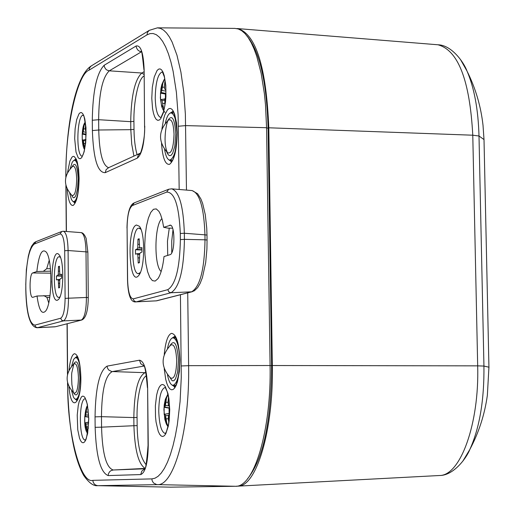 <?xml version="1.0" encoding="UTF-8"?>
<svg xmlns="http://www.w3.org/2000/svg" width="515" height="515" viewBox="0 0 515 515"><rect width="100%" height="100%" fill="white"/><g stroke="black" fill="none" stroke-linecap="round" stroke-linejoin="round"><path stroke-width="0.77" d="M161.916 128.988L163.577 119.036L164.781 114.974L167.562 109.727L168.997 108.607L170.426 108.427L171.913 109.257L173.343 111.189L174.63 114.208L176.484 122.776L177.166 132.799C176.832 150.019 174.289 160.532 169.544 164.33C165.283 164.916 162.611 157.976 161.523 143.505M69.029 370.053C70.156 359.94 71.971 354.487 74.488 353.702C78.19 354.481 80.314 362.373 80.861 377.36C81.312 404.185 71.076 413.545 68.997 386.829M95.043 416.86C95.52 387.602 99.537 370.691 107.094 366.126L139.507 360.191C144.206 361.163 146.91 370.317 147.625 387.66L148.249 445.275C147.914 462.831 145.41 472.596 140.73 474.573L108.15 475.577C100.496 472.583 96.163 456.502 95.14 427.341L95.043 416.86L101.468 416.667C101.719 390.344 105.318 375.313 112.264 371.592L143.962 366.068M151.783 98.314L152.311 87.331L154.23 77.018L157.036 70.574L158.549 69.152L160.075 68.888L161.581 69.853L163.043 72.184L164.285 75.795L165.798 85.464L165.927 96.453L165.476 102.054L163.506 112.463L160.648 118.811L159.129 120.143L157.603 120.304L156.109 119.242L154.68 116.841L153.464 113.21L152.556 108.633L151.783 98.314M169.731 409.644L169.178 420.774L168.341 426.053L165.766 433.823L164.279 435.774L162.734 436.501L161.189 436.025L159.669 434.325L158.221 431.293L156.064 422.068L155.504 416.764L155.382 405.756L156.624 395.127L157.764 390.673L159.141 387.332L160.609 385.304L162.141 384.48L163.693 384.853L165.218 386.462L167.967 393.615L168.92 398.681L169.731 409.644M88.773 418.772L87.64 433.469L85.561 440.422L84.357 442.166L83.115 442.797L81.872 442.359L80.649 440.827L79.484 438.091L77.752 429.787L77.224 415.129L78.241 405.595L79.162 401.61L81.467 396.82L82.703 396.106L83.945 396.46L85.175 397.921L87.376 404.378L88.773 418.772M74.681 138.612L75.126 128.756L76.684 119.577L78.956 113.924L80.173 112.721L81.409 112.56L82.619 113.506L83.791 115.675L84.795 118.978L85.992 127.739L85.722 142.623L84.119 151.88L81.808 157.455L80.585 158.581L79.355 158.659L78.151 157.635L76.02 152.092L74.681 138.612M144.76 126.136C144.432 143.563 141.96 154.223 137.351 158.111L105.221 172.667C97.67 172.905 93.389 158.865 92.385 130.553L92.288 120.265C92.764 91.239 96.723 72.905 104.178 65.263L136.147 45.977C140.782 44.985 143.447 52.878 144.142 69.66L144.567 126.407C145.404 136.205 141.464 151.841 140.402 153.045M67.549 172.416L69.892 161.021L72.01 157.107L73.079 156.399L74.16 156.476L76.323 159.264L77.269 162.013L78.615 169.519L79.098 178.126C78.821 193.202 76.857 202.298 73.207 205.408C70.246 205.974 68.244 200.573 67.201 189.211M164.246 354.423C165.515 341.657 167.942 334.634 171.521 333.347C176.349 334.106 179.136 343.048 179.883 360.159L179.368 371.437L177.469 381.724L176.091 385.555L174.572 388.162L173.008 389.546L171.469 389.791L169.879 388.922L168.315 386.836L166.879 383.54L165.676 379.182L164.214 368.682M179.175 189.475L178.106 114.839L176.394 92.314L173.117 71.289L170.916 61.948L168.399 53.74L165.605 46.826L162.605 41.309L159.483 37.273L156.29 34.692L153.097 33.507L150 33.61L146.955 34.891L89.082 70.162C76.98 74.199 64.999 130.649 65.965 176.529M67.703 383.411L67.716 384.827C67.156 432.233 80.288 484.184 92.855 480.353L151.861 478.892L154.951 478.223L158.073 476.324L161.259 473.047L164.414 468.347L167.459 462.213L170.349 454.648L172.989 445.803L175.325 435.838L177.308 424.933L180.083 401.52L181.261 377.656L180.437 294.735M95.14 427.341L101.564 427.16C102.311 453.419 106.199 467.697 113.229 470.002L110.995 470.639L109.605 471.734L108.427 473.794L108.15 475.577M104.178 65.263L104.481 67.014L105.691 69.055L107.088 70.149L109.302 70.825C102.446 77.314 98.899 93.608 98.648 119.699L92.288 120.265M92.385 130.553L98.745 129.999C99.337 152.987 102.627 165.553 108.62 167.684L106.142 169.602L105.221 172.667M170.246 160.081L171.637 161.375M172.989 111.736L171.527 112.94M76.413 399.234L77.263 400.168M77.34 356.702L76.49 357.635M107.094 366.126L107.397 367.89L108.62 369.925L111.684 371.534L145.05 372.68C138.014 376.504 134.273 391.471 133.836 417.575L101.468 416.667L101.564 427.16L133.919 425.718C134.737 449.762 138.4 463.918 144.908 468.193M143.962 71.791L141.799 73.014C134.846 79.58 131.158 95.803 130.726 121.675L98.648 119.699L98.745 129.999L130.81 129.664L131.718 144.097L133.932 156.096M74.315 201.642L75.119 202.575M76.02 159.431L75.171 160.32M173.465 385.297L174.926 386.565M175.029 336.559L173.561 337.827M178.415 126.239L185.683 125.609L266.57 127.707L265.476 104.564L264.375 93.576L261.156 73.349L256.708 56.174L254.088 48.957L251.243 42.751L248.211 37.614L245.018 33.584L241.702 30.7L238.297 28.969L234.846 28.396L157.429 27.842L149.221 30.366L147.541 32.316L146.955 34.891M266.57 127.707L270.085 365.521L188.619 365.676L187.724 292.868M151.861 478.892L152.183 480.778L153.476 482.928L156.727 484.602L235.265 486.276C254.011 487.86 271.476 430.044 270.085 365.521M235.265 486.276L170.459 487.158L97.94 485.671L157.339 484.647C174.109 486.166 189.784 429.207 188.619 365.676L181.293 365.959M67.716 384.827L67.568 384.892C68.707 428.036 74.076 458.215 83.681 475.422C88.902 482.825 93.543 486.237 97.618 485.664L170.459 487.158M146.099 464.672C140.466 457.938 137.479 444.921 137.144 425.628L133.919 425.718L133.836 417.575L137.061 417.478C136.578 399.344 141.084 377.398 146.53 375.77M137.048 154.667C135.123 147.464 134.106 139.037 134.009 129.394L130.81 129.664L130.726 121.675L133.919 121.392C133.488 103.148 138.097 78.686 144.007 75.982M236.791 28.576L237.982 28.615C256.007 34.254 266.281 67.317 268.804 127.784L272.332 365.528C273.703 429.323 256.579 486.765 237.975 486.141L236.617 486.166M247.425 478.924C263.171 459.612 271.238 421.849 271.611 365.631L268.09 128.087C266.706 82.059 259.676 51.339 246.994 35.928M85.754 139.43L82.278 140.292L82.22 134.087L83.276 131.834L84.087 125.409L85.265 122.061M84.724 148.706L83.353 140.859L82.78 139.887M82.22 134.087L86.089 134.801M85.928 139.069L85.541 143.479M85.638 124.759L85.329 128.01L85.554 130.63L86.069 131.228M82.722 133.54L86.095 134.222M85.574 140.595L83.353 140.859M85.535 143.434L83.855 143.492M86.089 132.233L83.276 131.834M83.726 128.859L85.393 128.937M164.864 98.951L161.24 99.504L160.564 100.007L160.487 93.112L161.858 90.498L162.785 83.34L164.749 78.66M165.09 80.54L164.382 86.127L164.684 89.011L165.901 89.99M163.944 110.139L161.974 100.534L161.24 99.504M160.487 93.112L165.424 94.045L165.405 97.908M165.772 97.226L164.8 99.086L164.897 105.427M165.907 93.794L165.424 94.045M161.156 92.443L165.914 93.434M164.71 100.213L161.974 100.534M164.665 103.373L162.579 103.438M165.92 91.091L161.858 90.498M162.392 87.177L164.485 87.273M164.163 414.337L164.098 407.301L169.068 408.138L169.126 413.41L164.163 414.337L169.583 413.403M166.416 398.34L164.098 407.301L164.768 407.101L165.476 405.485L166.416 398.34L167.916 394.207M168.534 397.174L168.038 402.015L168.347 405.144L169.532 406.554M168.064 426.517L166.699 422.764L165.598 415.721L164.851 414.298M169.126 413.41L169.59 413.358M169.493 413.803L168.463 415.418L168.231 418.644L168.823 422.39M169.59 408.08L169.068 408.138M164.768 407.101L169.583 407.938M168.534 415.302L165.598 415.721M168.238 418.747L166.21 418.85M168.901 405.904L165.476 405.485M166.017 402.267L168.064 402.324M88.664 422.152L84.808 422.873L84.756 416.558L85.265 416.384L85.818 414.942L86.642 408.53L87.511 405.678M87.608 432.986L85.902 424.135L85.323 422.847L84.82 422.873L86.842 430.463M84.756 416.558L88.67 417.202M88.664 422.216L85.323 422.847M88.632 423.156L88.213 423.89L88.232 428.654M88.11 409.496L88.129 414.665L88.599 415.38M85.265 416.384L88.664 416.97M88.265 423.794L85.902 424.135M88.046 426.858L86.411 426.941M88.529 415.27L85.818 414.942M86.275 412.052L87.917 412.097M136.43 225.016L139.308 226.233C145.455 232.69 144.927 269.3 138.606 275.577C128.995 287.776 126.465 227.785 136.43 225.016M169.686 225.216L170.117 225.145C175.216 224.45 175.132 253.882 170.034 254.68L164.015 256.554C162.817 267.06 160.783 274.45 157.905 278.724L155.15 281.087L152.376 280.617L149.788 277.392L147.586 271.669L145.938 263.925L144.966 254.745L144.734 244.825L145.262 234.924L146.511 225.776L148.391 218.077L150.76 212.425L153.444 209.277L156.238 208.897L158.916 211.343L160.583 214.581L162.354 220.214L163.68 227.315L170.542 225.235M167.839 289.655C175.628 284.615 179.806 267.935 180.372 239.604L180.302 233.482C179.059 205.73 174.521 191.934 166.673 192.101L132.304 205.588C129.027 208.169 127.282 215.637 127.076 227.971L127.611 279.986C128.074 292.147 129.967 298.443 133.282 298.867L167.839 289.655L168.785 291.889L170.986 292.745C179.394 287.595 183.868 269.802 184.422 239.366L180.372 239.604M172.577 228.209L167.922 228.132L163.68 227.315M161.961 218.708C154.416 223.935 153.785 266.004 161.169 271.463M133.282 298.867L133.964 300.754L135.986 301.88C130.842 302.666 128.016 295.391 127.52 280.063L127.611 279.986M156.109 300.889L191.606 291.818L170.986 292.745L136.301 301.822L156.399 300.837L135.896 301.88M171.424 188.831L171.682 188.844C179.194 191.335 183.411 206.129 184.344 233.244L180.302 233.482M207.056 240.074L206.908 249.183L205.704 262.45L202.427 277.546L200.155 283.392L197.676 287.589L194.374 290.769L191.606 291.818C200.013 286.784 204.481 269.448 205.015 239.81L184.422 239.366L184.344 233.244L204.951 234.846C203.992 207.815 199.672 193.054 191.998 190.556L171.695 188.844L168.714 189.237L166.673 192.101M57.429 300.226C48.919 303.155 51.043 244.516 59.09 254.764C64.266 259.914 63.866 294.361 58.568 299.395L57.429 300.226M32.883 297.29L32.677 297.322C29.181 297.889 29.213 273.574 32.703 272.956L36.848 271.508C38.837 254.507 41.973 248.043 46.26 252.118C52.704 259.747 52.215 303.58 45.597 311.073C41.773 314.948 38.921 309.927 37.035 296.003L32.883 297.29M34.267 244.052C29.001 248.571 26.188 262.187 25.814 284.904L25.853 289.836C26.542 312.296 29.555 324.057 34.885 325.12L60.744 318.219C63.448 316.326 64.903 309.708 65.102 298.378L64.703 250.728C64.317 239.636 62.766 234.035 60.049 233.932L34.267 244.052L35.992 241.657L61.497 231.583M36.848 271.508L50.637 271.16M50.959 281.093L50.753 287.492M50.007 295.661L37.035 296.003M43.82 295.61L46.949 297.419L48.725 302.917M49.202 260.339L46.723 268.688L43.633 271.077M63.248 231.254L61.852 231.447M65.102 298.378L68.489 298.211L68.089 250.528L85.999 251.854C85.702 240.119 84.093 233.707 81.158 232.619L63.364 231.254C66.235 232.342 67.806 238.767 68.089 250.528L64.703 250.728M34.885 325.12L35.677 326.974L37.531 327.675L63.487 320.884L81.299 320.072C84.582 318.038 86.288 310.5 86.411 297.464L68.489 298.211C68.366 311.285 66.699 318.843 63.487 320.884L61.568 320.15L60.744 318.219M81.969 319.95L55.517 326.729L37.112 327.746C30.102 326.928 26.329 314.311 25.795 289.894L25.853 289.836M50.431 268.733L46.723 268.688M46.949 297.419L49.755 297.445M140.344 272.512L138.432 273.613C130.54 274.534 131.222 227.038 139.082 228.19L140.968 229.342M139.179 238.748L139.571 247.239L140.518 248.05L141.921 247.586L141.973 252.08L140.569 252.537L139.649 253.966L139.436 262.663L138.22 263.043L137.827 254.552L136.887 253.734L135.503 254.191L135.458 249.73L136.842 249.266L137.756 247.844L137.969 239.166L139.179 238.748M139.192 239.881L137.969 239.166M139.275 244.342L138.02 244.31M140.923 248.095L137.756 247.844M141.947 249.794L136.842 249.266M141.947 250.02L135.458 249.73M139.945 253.502L136.887 253.734M139.61 254.442L137.827 254.552M139.385 257.88L138.168 257.886M139.43 262.335L138.22 263.043M141.928 248.198L140.518 248.05M59.998 296.833L58.845 297.387C52.543 298.249 53.032 255.781 59.315 256.779L60.455 257.358M59.437 266.229L59.74 273.832L60.493 274.592L61.62 274.218L61.652 278.242L60.532 278.609L59.791 279.851L59.611 287.621L58.646 287.924L58.337 280.327L57.59 279.561L56.483 279.928L56.45 275.931L57.558 275.564L58.292 274.321L58.465 266.564L59.437 266.229M59.444 267.13L58.465 266.564M59.508 271.186L58.504 271.167M60.384 274.476L58.292 274.321M61.633 275.969L57.558 275.564M61.633 276.175L56.45 275.931M60.081 279.368L57.59 279.561M59.766 280.231L58.337 280.327M59.579 283.308L58.607 283.314M59.611 287.37L58.646 287.924M61.62 274.707L60.493 274.592M80.192 388.831C79.143 395.501 77.656 398.971 75.724 399.241L74.366 398.501L73.407 396.994L71.598 390.763M71.643 366.12L73.471 359.882L74.437 358.376L75.802 357.635C77.726 357.893 79.207 361.356 80.224 368.013M73.413 364.317C76.832 358.53 79.007 362.991 79.954 377.695C79.175 393.389 76.98 398.346 73.362 392.552M78.441 377.785C77.99 367.298 76.465 362.682 73.857 363.938L71.933 372.165C71.559 373.253 71.546 377.411 71.9 384.634C72.86 390.396 73.497 393.164 73.806 392.932C76.568 394.078 78.113 389.025 78.441 377.785M78.183 191.644C77.025 198.095 75.499 201.423 73.613 201.629L72.609 201.191L71.373 199.357L69.705 193.138M70.214 168.605L72.139 162.476L73.452 160.693L74.475 160.307C76.349 160.603 77.733 163.995 78.621 170.497M71.997 166.879C75.287 161.279 77.353 165.328 78.196 179.033L77.437 189.604L75.827 195.616L74.566 197.528L73.265 197.799L71.418 194.947M76.696 179.246C76.31 169.519 74.887 165.276 72.441 166.519C63.364 175.911 63.165 185.516 71.836 195.327C74.694 196.402 76.31 191.039 76.696 179.246M167.51 348.41C168.881 341.606 170.748 338.072 173.111 337.821C176.999 339.07 179.207 346.589 179.741 360.384C179.458 375.409 177.212 383.714 173.014 385.297C170.645 385.04 168.798 381.506 167.452 374.695M169.841 345.848C174.315 338.664 177.205 343.582 178.512 360.597L177.566 372.397L175.512 378.84L173.883 380.746L172.197 380.791L169.77 377.263M176.716 360.712C176.072 348.488 174.019 343.318 170.568 345.198C160.667 356.09 160.641 366.995 170.497 377.913C174.192 379.677 176.265 373.942 176.716 360.712M165.289 123.233C166.809 116.538 168.727 113.107 171.057 112.927C174.598 114.021 176.587 120.851 177.031 133.424C176.658 149.402 174.244 158.285 169.776 160.068C167.465 159.753 165.733 156.212 164.581 149.453M167.645 120.78C171.939 113.892 174.662 118.289 175.815 133.99L174.797 146.344L172.628 153.322L170.954 155.453L169.229 155.652L167.549 153.779L166.802 152.034M174.031 134.261C173.484 123.046 171.598 118.353 168.366 120.169C166.467 121.141 162.515 142.874 167.484 152.691C171.308 154.371 173.491 148.23 174.031 134.261M66.036 186.063L66.422 231.493M67.201 323.735L67.62 373.851M170.047 113.165L172.808 111.452C172.158 115.515 173.388 99.788 177.051 132.941C175.312 165.791 169.454 162.013 171.444 161.646L168.785 159.772M77.025 400.58L75.216 399.138M75.287 357.738L77.102 356.29M140.73 474.573L141.773 471.148L144.567 469.023M144.638 468.798L113.229 470.002L144.799 468.438M144.606 469.049C145.513 470.562 146.659 462.65 148.056 445.314L148.249 445.275M147.625 387.66L148.05 445.314M143.82 365.753L140.737 363.738L139.507 360.191M155.221 97.992C155.594 82.194 157.989 73.497 162.399 71.881L164.33 76.825L165.424 82.934L165.901 90.202L165.727 97.947L164.909 105.343L163.564 111.568L160.963 117.549C157.538 116.66 155.627 110.139 155.221 97.992M158.755 411.17C159.013 396.653 161.176 388.735 165.238 387.409L167.214 391.683L168.817 398.938L169.622 411.768L168.534 424.206L166.48 431.499L165.386 433.521C161.491 432.426 159.277 424.972 158.755 411.17M85.284 440.119C78.808 440.377 78.711 398.552 85.187 398.739M82.149 156.18C75.814 156.135 76.851 114.897 83.185 115.206M137.351 158.111L138.303 154.912L140.878 152.916M144.142 69.66L144.561 126.304M141.355 51.777L139.636 51.313L137.679 49.884L136.456 47.773L136.147 45.977M143.994 74.469L141.799 73.014L109.302 70.825L141.38 51.848M74.868 202.987L73.124 201.52M73.98 160.39L75.782 159.006M172.068 338.11L174.836 336.289L177.366 341.58L179.426 353.2L179.767 360.21C178.583 389.353 172.886 387.711 174.733 386.836L171.971 385.014M149.009 30.52L91.194 65.972L89.629 67.78L89.082 70.162M186.469 190.093L185.368 114.073L183.758 92.005L180.907 72.094L176.954 55.182L172.081 41.973L169.371 36.913L166.519 32.947L163.558 30.108L160.519 28.402L157.429 27.842M92.855 480.353L93.151 482.098L94.354 484.081L95.739 485.111L97.618 485.664M146.041 372.918L145.05 372.68L145.964 372.525M137.061 417.478L137.144 425.628M133.919 121.392L134.009 129.394M484.061 141.915L484.01 139.571L479.002 136.005C478.255 109.566 474.27 87.936 467.034 71.115L460.462 59.47M462.811 461.183L469.873 449.408C478.886 432.458 484.712 414.421 487.357 395.295L488.935 367.201L484.01 139.571L483.019 125.28C480.881 106.232 475.551 88.174 467.034 71.115C463.918 62.412 451.649 45.024 437.956 44.779C458.215 50.238 469.822 80.385 472.776 135.207L479.002 136.005L483.939 366.062L488.935 367.201L488.954 367.987M469.873 449.408C479.607 427.817 484.293 400.033 483.939 366.062L477.682 365.856C479.388 423.62 460.436 475.821 439.507 475.512C453.419 475.66 466.435 458.273 469.873 449.408M268.804 127.784L472.776 135.207L477.682 365.856L272.332 365.528M266.577 128.042L268.09 128.087M271.611 365.631L270.085 365.637M82.233 134.074L84.087 125.409M84.28 146.949L82.291 140.28M160.5 93.099L162.785 83.34M164.729 82.303L165.418 82.915M163.062 107.287L161.523 104.886L160.583 99.994M168.392 398.089L168.746 398.481M166.699 422.764L164.182 414.337M84.763 416.551L86.642 408.53M127.076 227.971L127.514 280.031M168.321 189.391L134.261 202.846L132.304 205.588M169.274 228.151L167.459 241.22L167.723 255.401M206.991 235.117L207.056 240.035L205.015 239.81L204.951 234.846L206.991 235.072L206.727 227.933L205.266 214.607L202.64 203.47L200.914 199.022L197.612 193.73L192.172 190.582M156.792 300.786L192.346 291.683M50.766 273.169L32.703 272.956M25.789 289.887L25.814 284.904M60.049 233.932L61.8 231.46M55.742 326.671L81.653 320.034C85.87 318.418 88.078 310.944 88.271 297.612L86.411 297.464L85.999 251.854L87.859 252.047L86.147 238.368C84.569 234.653 82.934 232.741 81.241 232.632M87.859 252.08L88.271 297.638M77.076 400.586L78.563 397.084L79.696 392.211L80.527 385.31L80.784 377.398C79.477 353.071 76.239 357.14 77.153 356.283M147.425 387.705C146.118 373.169 144.921 365.805 143.833 365.605M85.329 440.138C84.479 437.544 86.308 449.157 88.696 418.798C87.363 395.411 84.357 399.614 85.233 398.719M82.194 156.206C80.861 156.605 85.123 158.086 86.095 132.716C84.022 108.214 82.548 117.188 83.237 115.186M143.949 69.834C142.385 54.957 141.464 48.738 141.2 51.178M140.08 153.277L108.62 167.684M74.92 203C73.51 203.605 78.119 204.474 79.02 178.222C76.741 151.333 75.081 161.214 75.834 158.993M65.888 185.471L66.274 231.48M67.053 323.774L67.478 374.45M67.549 382.819L67.568 384.866M90.962 66.139C75.081 76.587 65.804 126.703 65.823 177.128M437.956 44.779L237.982 28.615M439.507 475.512L237.975 486.141M85.059 122.416C81.209 126.761 81.479 145.964 84.569 149.447M164.021 79.716L161.858 84.557L160.931 88.632L160.358 97.869L161.704 106.663L163.139 109.978L165.012 112.45M167.999 426.793L166.332 424L164.851 419.468L163.931 409.74L164.24 404.835L165.334 399.357L167.89 394.091M87.479 405.524C84.962 408.363 82.69 427.585 87.55 433.289M126.98 228.029C127.308 213.641 129.58 205.311 133.784 203.045M173.014 229.651L171.74 241.046L171.746 252.814M25.756 284.937L26.362 269.622L28.331 256.142L29.767 250.715L31.589 246.215L34.022 242.868L35.593 241.818M37.106 327.746L54.732 326.838M138.432 273.613L139.835 273.626M139.082 228.19L140.486 228.209M58.845 297.387L59.759 297.4M59.315 256.779L60.229 256.792M75.724 399.241L77.759 399.228M75.802 357.635L77.829 357.635M73.857 363.938C64.922 373.613 64.903 383.276 73.806 392.932M73.613 201.629L75.615 201.668M74.475 160.307L76.478 160.358M173.014 385.297L175.776 385.291M173.111 337.821L175.873 337.834M169.776 160.068L172.493 160.146M171.057 112.927L173.774 113.01M168.366 120.169C158.253 130.72 157.957 141.561 167.484 152.691"/></g></svg>
